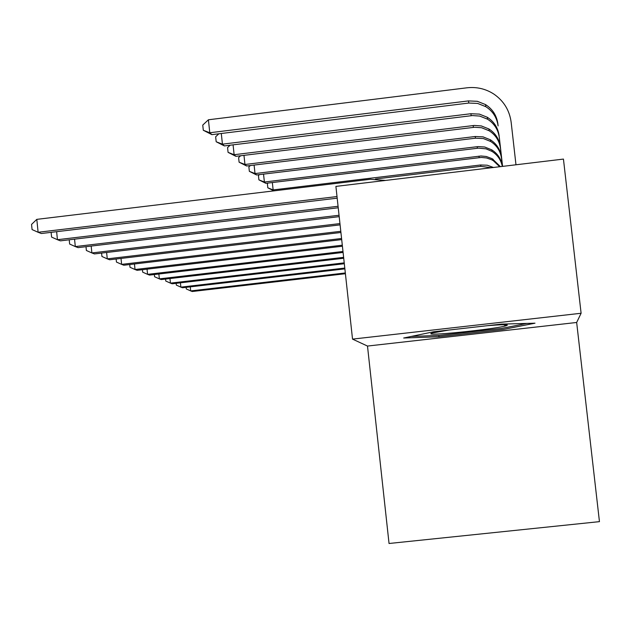 <?xml version="1.0" encoding="UTF-8"?>
<svg xmlns="http://www.w3.org/2000/svg" width="631" height="631" viewBox="0 0 631 631"><rect width="100%" height="100%" fill="white"/><g stroke="black" fill="none" stroke-linecap="round" stroke-linejoin="round"><path stroke-width="0.95" d="M576.663 322.473L581.104 313.26L563.444 159.083L335.905 186.397L352.524 339.115L367.494 346.056L389.043 543.488L599.45 521.64L576.663 322.473L367.494 346.056M581.104 313.26L352.524 339.115M433.607 331.772L403.666 338.019L438.947 336.749L502.781 329.548L535.001 323.19L501.219 324.129L433.607 331.772M438.805 335.455L438.947 336.749M345.323 272.963L190.704 290.915L192.234 291.506L345.409 273.72M190.278 286.853L190.704 290.915L186.295 288.951L186.121 287.334M448.783 330.052L431.943 333.065L430.768 333.775C431.17 335.818 496.55 328.885 506.007 325.793L507.379 325.115C506.732 324.46 500.012 324.657 487.211 325.706M526.917 323.411L501.637 328.435L439.728 335.416L411.349 336.418M344.794 268.065L180.868 287.137L182.485 287.76L344.881 268.869M180.419 282.822L180.868 287.137L176.341 285.117L176.152 283.319M344.226 262.867L170.441 283.13L172.153 283.784L344.321 263.726M169.96 278.547L170.441 283.13L165.795 281.063L165.582 279.06M343.627 257.345L159.367 278.87L161.181 279.572L343.721 258.26M158.854 273.996L159.367 278.87L154.595 276.749L154.366 274.524M342.988 251.469L147.583 274.351L149.523 275.092L343.09 252.439M147.047 269.153L147.583 274.351L142.693 272.166L142.432 269.689M342.302 245.199L135.034 269.524L137.101 270.32L342.42 246.232M134.458 263.971L135.034 269.524L130.002 267.276L129.718 264.531M491.368 167.736L480.861 166.347L375.437 179.007M493.474 167.483L487.242 165.219L480.601 164.983L273.136 189.915L274.162 190.838M273.909 190.87L267.82 187.817L267.37 183.653L268.041 183.053M272.347 182.533L273.136 189.915L267.82 187.817M499.72 166.734L493.276 160.66L491.446 159.659L486.509 157.947L481.295 157.45L265.825 183.321L264.389 182.02L258.899 179.859L258.442 175.56L259.507 174.598M500.415 166.655L492.172 158.696L486.272 156.488L481.035 155.991L264.389 182.02L263.537 174.109M265.825 183.321L258.899 179.859M502.308 166.426C500.998 159.958 497.567 154.958 491.999 151.401L486.044 148.845L478.503 148.135L256.557 174.961L255.011 173.564L249.348 171.34L248.874 166.892L250.381 165.527M502.371 166.418C501.377 159.28 497.843 153.759 491.786 149.855L484.734 147.031L478.211 146.573L255.011 173.564L254.104 165.07M256.557 174.961L249.348 171.34M501.542 158.586L502.442 166.41L501.542 158.586C500.533 151.203 496.897 145.493 490.626 141.462L483.362 138.552L475.514 138.189L246.611 165.985L244.946 164.486L239.102 162.199L238.613 157.584L240.624 155.754M501.377 157.024C500.359 149.602 496.7 143.86 490.397 139.798L483.086 136.872L475.19 136.509L244.946 164.486L243.976 155.344M246.611 165.985L239.102 162.199M500.486 148.53L502.513 166.403L500.486 148.53C499.429 140.871 495.658 134.947 489.151 130.759L481.603 127.738L474.622 127.257L235.915 156.33L234.125 154.713L228.075 152.363L227.57 147.575L230.141 145.209M500.304 146.849C499.247 139.136 495.445 133.18 488.899 128.961L481.311 125.932L474.283 125.443L234.125 154.713L233.076 144.846M235.915 156.33L228.075 152.363M499.334 137.668L502.591 166.387L499.334 137.668C498.245 129.71 494.318 123.55 487.55 119.196L479.71 116.072L472.453 115.568L224.368 145.911L222.435 144.168L216.181 141.754L215.652 136.777L218.87 133.788M499.145 135.854C498.048 127.833 494.089 121.641 487.282 117.263L479.386 114.108L470.868 113.73L222.435 144.168L221.3 133.488M224.368 145.911L216.181 141.754M211.882 134.648L203.3 130.262L209.784 132.755L211.882 134.648L468.833 103.042L477.651 103.429L485.823 106.686C492.866 111.214 496.96 117.618 498.096 125.916L497.891 123.936C496.739 115.591 492.622 109.139 485.531 104.58L477.312 101.307L468.431 100.913L209.784 132.755L208.411 119.78L466.956 87.804C476.713 86.715 485.689 88.813 493.884 94.09C503.79 100.96 509.548 110.362 511.165 122.319L515.977 164.786M203.3 130.262L202.756 125.088L208.411 119.78M341.576 238.494L121.625 264.373L123.834 265.225L341.694 239.599M121.01 258.426L121.625 264.373L116.451 262.062L116.136 259.002M340.795 231.309L107.278 258.86L109.644 259.767L340.921 232.492M106.615 252.479L107.278 258.86L101.946 256.478L101.591 253.07M339.951 223.587L91.881 252.944L94.421 253.922L340.093 224.865M91.172 246.074L91.881 252.944L86.384 250.483L85.997 246.689M339.044 215.266L75.31 246.579L78.055 247.628L339.194 216.646M74.553 239.165L75.31 246.579L69.647 244.039L69.213 239.796M338.066 206.282L57.445 239.709L60.402 240.845L338.232 207.773M56.632 231.687L57.445 239.709L51.6 237.09L51.119 232.342M337.009 196.549L38.112 232.279L41.315 233.517L337.183 198.166M36.803 219.359L38.112 232.279L32.071 229.574L31.55 224.415L36.803 219.359L370.279 179.291L385.557 180.434M480.861 166.347L480.601 164.983M479.197 157.6L478.921 156.149M477.422 148.246L477.123 146.684M475.514 138.189L475.19 136.509M473.455 127.375L473.116 125.561M471.239 115.694L470.868 113.73M498.096 125.916L497.891 123.936M468.833 103.042L468.431 100.913M503.727 324.736L506.007 325.793M493.276 160.66L493.079 159.217M491.999 151.401L491.786 149.855M490.626 141.462L490.397 139.798M489.151 130.759L488.899 128.961M487.55 119.196L487.282 117.263M485.823 106.686L485.531 104.58"/></g></svg>
